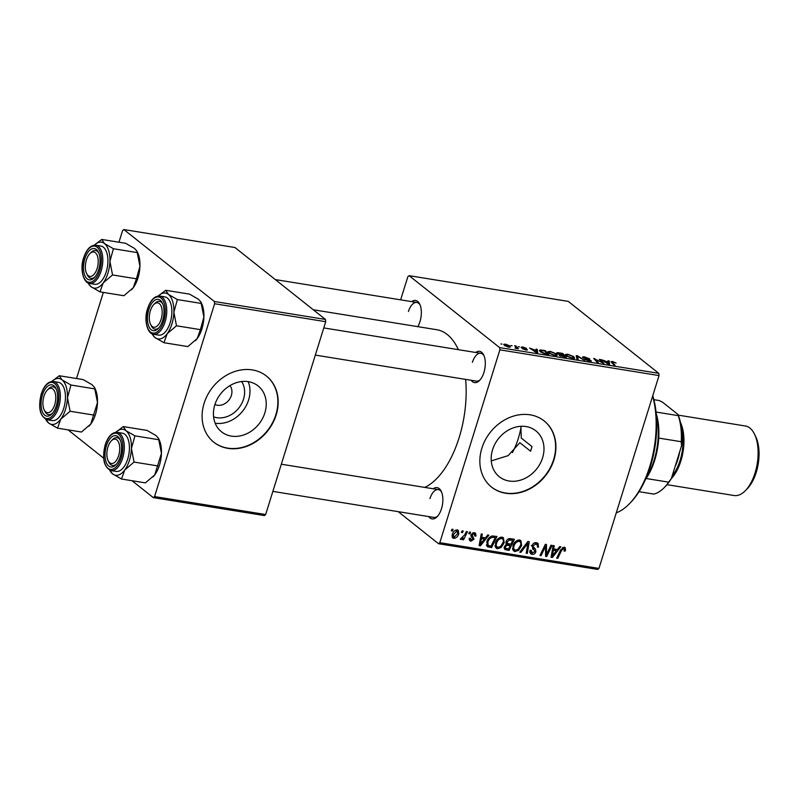 <?xml version="1.0" encoding="UTF-8"?>
<svg xmlns="http://www.w3.org/2000/svg" width="799" height="799" viewBox="0 0 799 799"><rect width="100%" height="100%" fill="white"/><g stroke="black" fill="none" stroke-linecap="round" stroke-linejoin="round"><path stroke-width="1.2" d="M241.648 381.532A23.391 19.436 -51.5 0 1 243.505 399.19A23.391 19.436 -51.5 0 1 213.583 416.838M214.921 404.524A12.325 10.247 128.5 0 0 231.35 395.495A12.325 10.247 128.5 0 0 229.952 385.607M214.811 404.853A29.343 24.379 128.5 0 0 221.573 431.859A29.343 24.379 128.5 0 0 264.839 412.933A29.343 24.379 128.5 0 0 258.087 385.927A29.343 24.379 128.5 0 0 214.811 404.853M215.181 423.21A29.343 24.379 128.5 0 0 248.579 400.009A29.343 24.379 128.5 0 0 248.219 381.652M204.105 403.315A42.267 35.126 128.5 0 0 213.832 442.227A42.267 35.126 128.5 0 0 276.164 414.961A42.267 35.126 128.5 0 0 266.437 376.049A42.267 35.126 128.5 0 0 204.105 403.315M213.683 442.097A42.267 35.126 128.5 0 0 275.865 414.721A42.267 35.126 128.5 0 0 266.277 375.929M520.888 426.306L521.268 438.062L532.004 446.601L530.566 451.215L519.829 442.676L508.164 455.63L491.255 460.903M542.591 457.837A29.343 24.379 -51.5 0 1 499.325 476.753A29.343 24.379 -51.5 0 1 492.564 449.747A29.343 24.379 -51.5 0 1 535.839 430.821A29.343 24.379 -51.5 0 1 542.591 457.837M481.857 448.209A42.267 35.126 128.5 0 0 491.585 487.12A42.267 35.126 128.5 0 0 553.917 459.864A42.267 35.126 128.5 0 0 544.189 420.953A42.267 35.126 128.5 0 0 481.857 448.209M491.435 487A42.267 35.126 128.5 0 0 553.617 459.615A42.267 35.126 128.5 0 0 544.029 420.823M411.715 301.632A15.85 7.99 99.2 0 1 419.735 304.169A15.85 7.99 99.2 0 1 419.974 321.607A15.85 7.99 99.2 0 1 417.797 326.661M475.675 352.469A15.85 7.99 99.2 0 1 483.695 355.006A15.85 7.99 99.2 0 1 483.934 372.454A15.85 7.99 99.2 0 1 479.59 380.414A15.85 7.99 99.2 0 1 471.17 380.284M315.315 355.096L476.294 381.113A14.092 7.101 -80.8 0 0 480.209 379.725M433.218 488.768A15.85 7.99 99.2 0 1 441.238 491.305A15.85 7.99 99.2 0 1 441.487 508.753A15.85 7.99 99.2 0 1 437.133 516.713A15.85 7.99 99.2 0 1 428.723 516.583M272.858 491.395L433.837 517.412A14.092 7.101 -80.8 0 0 437.752 516.024M313.268 309.762L436.753 329.717A81.009 40.839 99.2 0 1 458.386 349.682M465.637 379.395A81.009 40.839 99.2 0 1 459.105 437.732A81.009 40.839 99.2 0 1 424.778 487.41M499.874 349.852L499.615 347.605L658.766 373.333L659.025 375.57L499.874 349.852L439.81 542.691L598.96 568.419L597.682 569.437L438.541 543.72L398.202 511.65M499.615 347.605L409.128 275.675L407.85 276.694L400.639 299.845M548.853 353.118L547.914 351.72L550.321 351.38L556.254 353.817L557.183 355.465L554.876 355.605L548.853 353.118M536.209 350.072L536.029 349.123L537.218 349.313L537.707 352.788L536.369 352.569L529.557 348.074L536.089 350.451M611.315 362.197L612.384 361.418L616.109 363.076L612.933 361.907L612.513 362.476L615.05 365.293L613.942 365.113L610.975 361.538M612.933 361.907L612.264 363.255M582.94 357.652C582.131 356.893 582.701 356.644 584.658 356.933L589.732 358.911L585.218 357.423L583.979 357.792L590.91 360.529C591.689 361.238 591.18 361.458 589.392 361.188L584.648 359.36L588.803 360.699L589.852 360.379L582.551 357.073M583.59 358.082L583.779 357.483L583.849 358.222M590.661 361.308L590.91 360.529L591.3 361.088M589.852 361.258L589.852 360.379M576.978 359.141L576.199 355.615L577.597 355.835L584.568 360.369L577.487 356.304L578.156 359.33L576.978 359.141M566.331 355.945L565.382 354.546L567.789 354.207L573.722 356.634L574.661 358.292L572.344 358.431L566.331 355.945L566.661 354.956L567.48 356.174L571.754 357.942L573.502 357.662L573.233 358.541M500.873 343.92L501.992 344.099L500.873 343.92M658.766 373.333L568.269 301.393L409.128 275.675M557.173 353.597C556.314 352.828 556.763 352.549 558.521 352.759L562.736 353.438L566.321 357.413L559.43 355.475L559.57 354.666L556.763 352.938M559.43 355.475L559.57 354.666L559.34 355.395M608.139 361.697L607.959 360.748L609.148 360.938L609.637 364.414L608.299 364.204L601.487 359.7L608.019 362.077M601.447 361.767L599.3 359.35L600.409 359.52L603.974 363.505L595.265 359.21L598.351 362.596L597.243 362.416L593.657 358.431L602.386 362.726L601.447 361.767M526.921 350.092L527.11 349.493L525.932 350.002L522.256 348.654L526.102 349.383L521.078 347.375L522.526 346.896L526.451 348.364L522.127 347.515L527.39 349.912M522.955 347.275L522.007 347.895M525.402 349.902L526.102 349.383M540.593 349.942L545.268 350.611L548.853 354.596L544.828 353.897L540.384 351.83L539.395 350.352L540.593 349.942L540.084 351.58M504.479 345.498L503.69 344.369L505.467 344.139L509.622 345.787L510.471 346.996L508.653 347.215L504.479 345.498M510.97 345.558L512.089 345.737L510.97 345.558M515.365 348.264L515.675 346.816L514.666 345.667L515.774 345.847L518.391 348.744L514.975 348.144L516.194 347.735L515.994 348.394M516.663 348.234L515.854 348.374M518.341 346.746L519.46 346.926L518.341 346.746M469.502 532.044L470.601 532.214L469.862 533.812L468.743 533.632L469.502 532.044M462.142 530.846L463.23 531.025L462.491 532.623L461.373 532.444L462.142 530.846M502.112 537.158L503.39 537.697L504.179 542.691L501.163 547.515L497.507 548.743L496.209 548.194L495.46 543.06C496.579 539.425 498.796 537.457 502.112 537.158M487.71 534.98L488.898 535.18L480.449 545.827L479.11 545.607L481.238 533.942L482.336 534.112L481.717 537.288L485.452 537.897L487.71 534.98M504.668 549.342L504.349 546.766L506.666 544.209L506.067 541.692C506.856 539.605 508.234 538.576 510.201 538.616L514.416 539.305L509.073 550.451L504.798 549.452M527.879 541.472L529.278 541.702L527.32 553.397L526.211 553.228L527.889 543.2L520.898 552.369L519.72 552.179L527.879 541.472M565.532 550.062L565.113 551.09L563.974 551.06L564.384 550.082L563.685 548.514L561.577 550.431L557.802 558.331L556.693 558.151L560.608 549.972L564.174 547.185L565.133 547.575L565.532 550.062L564.454 549.203M562.596 547.465L564.144 548.703L562.466 547.545M550.98 545.208L552.079 545.387L546.726 556.543L545.567 556.354L545.587 546.156L541.103 555.635L539.994 555.455L545.337 544.299L546.486 544.489L546.496 554.666L550.98 545.208M659.025 375.57L598.96 568.419M559.64 546.616L560.828 546.806L552.379 557.452L551.04 557.233L553.168 545.567L554.266 545.747L553.647 548.923L557.382 549.522L559.64 546.616M536.449 542.711L538.007 543.32L538.506 547.105L537.367 547.065L537.617 545.337L535.969 544.029L533.233 545.607L533.203 546.646L535.45 549.053L535.909 551.759C535.16 553.697 533.862 554.546 532.024 554.316L530.676 553.767L530.067 550.261L531.195 550.311L532.474 552.988L534.791 551.65L532.114 545.537C532.973 543.42 534.421 542.481 536.449 542.711M529.827 551.22L532.474 552.988M519.58 539.984L520.858 540.524L521.657 545.507L518.631 550.341L514.975 551.56L513.687 551.01L512.938 545.887C514.047 542.241 516.264 540.274 519.58 539.984M476.044 535.899L474.856 536.029L473.937 533.692L472.109 534.741L474.027 539.175L470.991 541.173L469.822 540.703L469.293 538.246L470.431 538.276L471.37 540.144L472.868 539.185L471.07 536.259L470.991 534.651L474.316 532.663L475.525 533.143L476.044 535.899L475.045 535.11M473.008 532.703L474.606 533.972L472.778 532.773M469.193 538.666L471.37 540.144M487.04 546.326L487.69 546.836L486.781 541.932C487.63 539.005 489.387 537.018 492.054 535.979L496.938 536.479L491.605 547.625L487.33 546.606M457.268 529.907L458.266 530.326L458.826 533.642C458.027 536.558 456.329 538.136 453.722 538.386L452.763 537.987L452.254 534.491C453.063 531.695 454.731 530.166 457.268 529.907M466.346 531.535L467.455 531.715L463.57 539.824L462.461 539.645L463.28 537.967L460.923 539.545L460.274 539.125L464.758 534.771L466.346 531.535M460.314 539.065L460.923 539.545L460.274 539.125M452.034 529.218L453.133 529.397L452.394 530.995L451.275 530.816L452.034 529.218M214.621 303.74L214.362 301.493L325.463 319.45L325.722 321.697L214.621 303.74L154.557 496.579L265.658 514.536L264.379 515.565L153.278 497.607L132.025 480.708M103.67 458.167L68.065 429.872M325.463 319.45L234.966 247.52L123.865 229.563L122.587 230.581L118.961 242.227M103.331 292.414L76.514 378.526M214.362 301.493L123.865 229.563M325.722 321.697L265.658 514.536M153.278 497.607L154.557 496.579M438.541 543.72L439.81 542.691M420.104 305.008A14.092 7.101 -80.8 0 0 416.828 302.461A14.092 7.101 -80.8 0 0 408.439 311.49M484.064 355.855A14.092 7.101 -80.8 0 0 480.788 353.298A14.092 7.101 -80.8 0 0 472.399 362.327M441.617 492.154A14.092 7.101 -80.8 0 0 438.331 489.597A14.092 7.101 -80.8 0 0 429.952 498.626M545.557 555.615L546.726 556.543M544.758 545.497L545.587 546.156M543.37 548.394L544.259 549.103M540.234 554.945L541.103 555.635M545.447 550.481L546.626 551.41M545.527 553.897L546.496 554.666M551.18 556.504L552.379 557.452M552.698 548.164L553.647 548.923M553.857 553.917L556.364 550.761L553.387 550.281L552.249 556.114L553.857 553.917M554.146 549.003L556.364 550.761M551.37 555.425L552.249 556.114M552.449 549.532L553.387 550.281M564.264 550.411L565.113 551.09M556.933 557.642L557.802 558.331M535.759 542.651L535.72 543.41M537.577 546.366L538.506 547.105M534.521 542.891L535.969 544.029M532.354 544.908L533.233 545.607M532.054 545.727L533.203 546.646M531.325 545.577L535.45 549.053M532.384 546.616L532.843 549.322M534.851 550.92L535.909 551.759M530.536 551.789L529.807 551.929M529.947 552.668L532.024 554.316M526.311 552.608L527.32 553.397M527.07 542.541L527.889 543.2M520.079 551.71L520.898 552.369M518.831 539.944L518.931 540.863M520.718 544.768L521.657 545.507M517.692 549.592L518.631 550.341M513.517 549.033L512.618 549.173M512.838 549.862L514.975 551.56M518.052 549.322L520.578 545.278C521.218 543.27 520.718 541.942 519.09 541.303C516.514 541.692 514.806 543.32 513.987 546.186C513.308 548.224 513.787 549.572 515.435 550.231L518.052 549.322M512.529 548.244L515.435 550.231M513.078 545.457L513.987 546.186M517.692 540.194L519.979 541.692L517.972 540.094M510.481 538.666L512.678 540.424L509.542 539.984L507.155 541.902L507.375 543.38L510.881 544.189L512.678 540.424M506.856 548.693L509.073 550.451M505.078 547.864L504.149 547.715M506.896 543.01L505.907 542.851M508.593 548.973L510.251 545.497L506.556 545.397L505.447 546.896L505.687 548.344L508.593 548.973M507.974 543.68L510.251 545.497M504.559 546.186L505.447 546.896M505.687 544.708L506.556 545.397M506.256 541.193L507.155 541.902M508.264 538.965L509.542 539.984M475.025 535.29L475.994 536.059M471.25 534.052L472.109 534.741M471.001 534.621L472.109 535.5M470.881 535.13L471.06 536.249M472.908 538.296L474.027 539.175M469.213 539.764L470.991 541.173M479.25 544.868L480.449 545.827M480.768 536.538L481.717 537.288M481.927 542.291L484.434 539.135L481.457 538.656L480.319 544.489L481.927 542.291M482.216 537.377L484.434 539.135M479.45 543.789L480.319 544.489M480.519 537.907L481.457 538.656M489.378 545.867L491.605 547.625M487.68 545.048L486.421 544.848M491.115 546.146L495.21 537.597L493.812 537.377C490.816 537.198 488.838 538.806 487.849 542.181L488.209 545.477L491.115 546.146M493.063 535.899L495.21 537.597M486.941 541.452L487.849 542.181M492.044 535.979L493.812 537.377M501.363 537.118L501.462 538.037M503.24 541.942L504.179 542.691M500.224 546.766L501.163 547.515M496.049 546.216L495.15 546.346M495.36 547.035L497.507 548.743M500.583 546.496L503.11 542.451C503.75 540.444 503.25 539.125 501.622 538.476C499.045 538.876 497.338 540.494 496.519 543.36C495.839 545.397 496.319 546.746 497.957 547.405L500.583 546.496M495.06 545.427L497.957 547.405M495.61 542.641L496.519 543.36M500.214 537.367L502.511 538.866L500.504 537.278M457.877 532.883L458.826 533.642M451.984 535.859L454.092 537.347L457.697 533.592L456.928 530.945L453.343 534.681L454.092 537.347M452.154 537.138L453.722 538.386M452.444 533.952L453.343 534.681M455.829 530.077L457.447 531.165L455.999 530.017M461.622 531.934L462.491 532.623M462.711 539.135L463.57 539.824M468.993 533.123L469.862 533.812M451.515 530.296L452.394 530.995M562.496 354.217L562.736 353.438M564.803 356.773L563.685 355.535L560.349 355.136L564.683 357.153M560.369 356.054L560.349 355.136M563.265 355.066L562.047 353.717L558.95 353.238L558.281 353.777L563.145 355.445M558.151 354.167L558.95 353.238M573.482 357.403L573.722 356.634M573.163 358.531L572.603 356.444L568.339 354.696L566.661 354.956M576.808 358.371L577.597 355.835M576.828 358.441L577.487 356.304M612.224 361.927L612.384 361.418M608.369 363.445L609.148 360.938M608.309 363.136L608.169 362.107L605.183 361.617L608.528 363.865L608.309 363.136M600.159 360.309L600.409 359.52M595.025 359.959L595.265 359.21M596.034 361.068L596.274 360.269M594.556 359.43L594.806 358.621M536.439 351.82L537.218 349.313M536.379 351.51L536.239 350.481L533.253 349.992L536.598 352.239L536.379 351.51M545.018 351.39L545.268 350.611M547.335 353.947L544.578 350.901L540.643 350.781L541.512 352.029L547.215 354.327M556.014 354.576L556.254 353.817M555.695 355.715L556.034 354.836L555.764 355.715M555.914 355.006L555.135 353.617L550.871 351.87L549.193 352.129L550.012 353.348L554.286 355.116L555.914 355.006M509.163 347.275L509.622 345.787M508.214 346.826L509.293 346.666L508.593 345.667L504.928 344.699L508.124 347.106M515.525 346.646L515.774 345.847M652.773 395.625A72.2 36.404 99.2 0 1 650.446 466.236A72.2 36.404 99.2 0 1 630.631 502.501L629.412 503.76A73.967 37.293 -80.8 0 0 649.717 466.606A73.967 37.293 -80.8 0 0 652.633 396.084M532.004 446.601A79.251 39.95 99.2 0 1 531.305 448.918A79.251 39.95 99.2 0 1 530.566 451.215M512.429 452.584A49.308 24.859 -80.8 0 0 518.271 438.561A49.308 24.859 -80.8 0 0 521.068 427.046M616.269 512.848A73.967 37.293 -80.8 0 0 629.412 503.76M158.282 296A23.241 11.715 99.2 0 1 168.469 294.432A23.241 11.715 -80.8 0 1 173.872 312.179A23.241 11.715 99.2 0 1 171.875 324.044A23.241 11.715 99.2 0 1 167.161 333.752L176.499 325.782L173.872 312.179L177.378 299.575L168.469 294.432L165.693 290.277L158.372 295.91M162.646 320.519A15.85 7.99 99.2 0 1 158.292 328.479A15.85 7.99 99.2 0 1 149.143 327.111A15.85 7.99 99.2 0 1 148.844 309.543A15.85 7.99 99.2 0 1 162.407 303.071A15.85 7.99 99.2 0 1 162.646 320.519M150.961 325.043A14.092 7.101 -80.8 0 0 154.996 329.178A14.092 7.101 -80.8 0 0 158.911 327.79A14.092 7.101 99.2 0 1 154.996 329.178A14.092 7.101 99.2 0 1 151.331 325.902L150.562 324.334A12.325 6.212 -80.8 0 0 160.659 320.619A12.325 6.212 -80.8 0 0 161.098 306.117A12.325 6.212 -80.8 0 0 153.758 304.569A12.325 6.212 -80.8 0 0 150.831 309.443A12.325 6.212 -80.8 0 0 150.562 324.334M170.187 322.706A19.376 9.768 -80.8 0 0 164.844 296.878L159.74 296.049A19.376 9.768 99.2 0 1 165.083 321.877A19.376 9.768 99.2 0 1 153.558 334.302L158.661 335.121A19.376 9.768 -80.8 0 0 170.187 322.706M165.693 290.277L189.583 294.142L198.492 299.285L200.899 302.002L203.905 317.033L200.399 329.647L176.499 325.782M201.278 303.43L177.378 299.575M200.399 329.647L197.183 338.606L187.835 346.576L163.945 342.711L167.161 333.752A23.241 11.715 99.2 0 1 155.036 337.568L163.945 342.711M152.629 334.861L155.036 337.568A23.241 11.715 99.2 0 1 152.16 333.892L152.629 334.861M200.899 301.992L201.538 303.32A23.241 11.715 99.2 0 1 203.905 317.033A23.241 11.715 99.2 0 1 197.183 338.606A23.241 11.715 99.2 0 1 195.515 340.574A23.241 11.715 99.2 0 1 195.405 340.694M153.758 304.569L154.976 303.32A14.092 7.101 99.2 0 1 159.49 301.363A14.092 7.101 99.2 0 1 162.776 303.92A14.092 7.101 -80.8 0 0 159.49 301.363A14.092 7.101 -80.8 0 0 154.357 304.01M97.538 267.076A12.325 6.212 -80.8 0 0 96.679 254.352A12.325 6.212 -80.8 0 0 89.798 253.732A12.325 6.212 -80.8 0 0 86.032 261.303A12.325 6.212 -80.8 0 0 86.602 273.488A12.325 6.212 -80.8 0 0 97.538 267.076M89.798 253.732L91.016 252.474A14.092 7.101 99.2 0 1 95.53 250.526A14.092 7.101 99.2 0 1 98.816 253.073A14.092 7.101 -80.8 0 0 95.53 250.526A14.092 7.101 -80.8 0 0 90.397 253.173M87.001 274.207A14.092 7.101 -80.8 0 0 91.036 278.342A14.092 7.101 -80.8 0 0 94.951 276.953A14.092 7.101 99.2 0 1 91.036 278.342A14.092 7.101 99.2 0 1 87.371 275.066L86.602 273.488M94.322 245.163A23.241 11.715 99.2 0 1 104.509 243.595A23.241 11.715 -80.8 0 1 109.912 261.343A23.241 11.715 99.2 0 1 107.915 273.208A23.241 11.715 99.2 0 1 103.201 282.916L112.539 274.946L109.912 261.343L113.418 248.729L104.509 243.595L101.733 239.44L94.412 245.063M98.686 269.672A15.85 7.99 99.2 0 1 94.332 277.633A15.85 7.99 99.2 0 1 85.183 276.264A15.85 7.99 99.2 0 1 84.884 258.706A15.85 7.99 99.2 0 1 98.447 252.234A15.85 7.99 99.2 0 1 98.686 269.672M106.227 271.87A19.376 9.768 -80.8 0 0 100.884 246.032L95.78 245.213A19.376 9.768 99.2 0 1 101.123 271.041A19.376 9.768 99.2 0 1 89.598 283.455L94.701 284.284A19.376 9.768 -80.8 0 0 106.227 271.87M101.733 239.44L125.623 243.305L134.532 248.439L136.939 251.156L139.945 266.197L136.439 278.811L112.539 274.946M137.318 252.594L113.418 248.729M136.439 278.811L133.223 287.77L123.875 295.73L99.985 291.865L103.201 282.916A23.241 11.715 99.2 0 1 91.076 286.731L99.985 291.865M88.669 284.015L91.076 286.731A23.241 11.715 99.2 0 1 88.2 283.046L88.669 284.015M136.939 251.156L137.578 252.474A23.241 11.715 99.2 0 1 139.945 266.197A23.241 11.715 99.2 0 1 133.223 287.77A23.241 11.715 99.2 0 1 131.555 289.737A23.241 11.715 99.2 0 1 131.445 289.847M107.545 448.439A12.325 6.212 -80.8 0 0 108.115 460.633A12.325 6.212 -80.8 0 0 119.041 454.212A12.325 6.212 -80.8 0 0 118.182 441.487A12.325 6.212 -80.8 0 0 111.311 440.868A12.325 6.212 -80.8 0 0 107.545 448.439M108.504 461.343A14.092 7.101 -80.8 0 0 112.549 465.477A14.092 7.101 -80.8 0 0 116.464 464.089A14.092 7.101 99.2 0 1 112.549 465.477A14.092 7.101 99.2 0 1 108.874 462.202L108.115 460.633M111.311 440.868L112.529 439.62A14.092 7.101 99.2 0 1 117.044 437.662A14.092 7.101 99.2 0 1 120.319 440.219A14.092 7.101 -80.8 0 0 117.044 437.662A14.092 7.101 -80.8 0 0 111.91 440.309M123.236 426.576L147.136 430.441L156.045 435.585L158.452 438.291L161.448 453.333A23.241 11.715 99.2 0 1 159.45 465.198A23.241 11.715 99.2 0 1 154.736 474.906L145.388 482.876L121.488 479.01L124.704 470.052L134.052 462.082L131.426 448.479L134.921 435.864L126.012 430.731L123.236 426.576L115.915 432.209M158.452 438.291L159.091 439.61A23.241 11.715 99.2 0 1 161.448 453.333L154.736 474.906A23.241 11.715 99.2 0 1 153.068 476.873A23.241 11.715 99.2 0 1 152.949 476.993M106.387 445.842A15.85 7.99 99.2 0 1 119.95 439.37A15.85 7.99 99.2 0 1 120.19 456.818A15.85 7.99 99.2 0 1 115.845 464.778A15.85 7.99 99.2 0 1 106.696 463.41A15.85 7.99 99.2 0 1 106.387 445.842M111.101 470.601L116.205 471.42A19.376 9.768 -80.8 0 0 127.73 459.006A19.376 9.768 -80.8 0 0 122.387 433.178L117.283 432.349A19.376 9.768 99.2 0 1 122.627 458.177A19.376 9.768 99.2 0 1 111.101 470.601C103.88 467.255 101.912 458.656 105.208 444.823C108.085 436.304 112.11 432.149 117.283 432.349M158.821 439.73L134.921 435.864M157.942 465.947L134.052 462.082M115.835 432.299A23.241 11.715 99.2 0 1 126.012 430.731A23.241 11.715 99.2 0 1 131.426 448.479A23.241 11.715 99.2 0 1 124.704 470.052A23.241 11.715 99.2 0 1 112.579 473.867A23.241 11.715 -80.8 0 1 109.703 470.182L112.579 473.867L121.488 479.01M44.424 394.896A12.325 6.212 -80.8 0 0 44.155 409.787A12.325 6.212 -80.8 0 0 54.242 406.072A12.325 6.212 -80.8 0 0 54.692 391.57A12.325 6.212 -80.8 0 0 47.351 390.032A12.325 6.212 -80.8 0 0 44.424 394.896M44.544 410.506A14.092 7.101 -80.8 0 0 48.589 414.641A14.092 7.101 -80.8 0 0 52.504 413.243A14.092 7.101 99.2 0 1 48.589 414.641A14.092 7.101 99.2 0 1 44.914 411.355L44.155 409.787M47.351 390.032L48.569 388.773A14.092 7.101 99.2 0 1 53.084 386.826A14.092 7.101 99.2 0 1 56.359 389.373A14.092 7.101 -80.8 0 0 53.084 386.826A14.092 7.101 -80.8 0 0 47.95 389.473M59.276 375.74L83.176 379.605L92.085 384.738L94.492 387.455L97.488 402.496A23.241 11.715 99.2 0 1 95.49 414.351A23.241 11.715 99.2 0 1 90.776 424.059L81.428 432.029L57.528 428.164L60.744 419.205L70.092 411.245L67.466 397.642L70.961 385.028L62.052 379.885L59.276 375.74L51.955 381.363M94.492 387.455L95.131 388.773A23.241 11.715 99.2 0 1 97.488 402.496L90.776 424.059A23.241 11.715 99.2 0 1 89.108 426.027A23.241 11.715 99.2 0 1 88.989 426.147M42.427 394.996A15.85 7.99 99.2 0 1 55.99 388.524A15.85 7.99 99.2 0 1 56.24 405.972A15.85 7.99 99.2 0 1 51.885 413.932A15.85 7.99 99.2 0 1 42.737 412.564A15.85 7.99 99.2 0 1 42.427 394.996M47.141 419.755L52.245 420.584A19.376 9.768 -80.8 0 0 63.77 408.159A19.376 9.768 -80.8 0 0 58.427 382.331L53.323 381.513A19.376 9.768 99.2 0 1 58.667 407.34A19.376 9.768 99.2 0 1 47.141 419.755C39.92 416.409 37.953 407.82 41.248 393.977C44.125 385.468 48.15 381.313 53.323 381.513M94.861 388.893L70.961 385.028M93.992 415.11L70.092 411.245M51.875 381.463A23.241 11.715 99.2 0 1 62.052 379.885A23.241 11.715 99.2 0 1 67.466 397.642A23.241 11.715 99.2 0 1 60.744 419.205A23.241 11.715 99.2 0 1 48.619 423.031A23.241 11.715 -80.8 0 1 45.753 419.345L48.619 423.031L57.528 428.164M656.199 413.433A47.55 23.97 99.2 0 1 658.726 438.082A47.55 23.97 99.2 0 1 646.131 478.511A47.55 23.97 99.2 0 1 645.542 479.35M646.181 477.882A49.308 24.859 -80.8 0 0 656.339 415.031M639.02 491.685L653.812 494.072A47.55 23.97 -80.8 0 0 664.199 487.65A47.55 23.97 -80.8 0 0 668.653 482.157L671.36 478.521A45.783 23.081 99.2 0 1 665.417 486.401L664.199 487.65M656.059 412.044L678.241 415.63L677.932 414.421A45.783 23.081 99.2 0 1 681.537 445.842L671.36 478.521A35.226 17.758 -80.8 0 0 680.888 460.953A35.226 17.758 -80.8 0 0 680.448 422.411M653.892 399.68L659.275 400.549L662.591 402.237L677.932 414.421M646.131 478.511L668.653 482.157M681.537 445.842L681.247 441.727A47.55 23.97 -80.8 0 0 678.241 415.63M658.726 438.082L681.247 441.727M754.516 434.177L755.734 436.693A32.399 16.34 99.2 0 1 756.234 472.359A32.399 16.34 99.2 0 1 747.335 488.638L745.387 490.636A35.226 17.758 -80.8 0 0 755.055 472.948A35.226 17.758 -80.8 0 0 754.516 434.177A35.226 17.758 -80.8 0 0 745.337 425.987L678.221 415.14M666.985 484.673L734.101 495.52A35.226 17.758 -80.8 0 0 745.387 490.636M551.909 552.469L552.868 553.218M560.718 549.742L561.577 550.431M531.974 546.087L534.391 548.014M525.422 544.698L526.281 545.377M504.169 548.254L506.386 550.022M505.967 543.21L508.474 545.208M508.893 538.706L510.631 540.094M470.931 534.881L472.908 536.459M479.979 540.833L480.938 541.592M486.491 545.228L488.978 547.205M577.038 359.151L577.697 357.033M163.715 321.368A18.317 9.238 -80.8 0 0 161.038 298.037A18.317 9.238 -80.8 0 0 147.765 308.694A18.317 9.238 -80.8 0 0 150.452 332.024A18.317 9.238 -80.8 0 0 163.715 321.368M99.765 270.531A18.317 9.238 -80.8 0 0 97.079 247.191A18.317 9.238 -80.8 0 0 83.805 257.847A18.317 9.238 -80.8 0 0 86.492 281.188A18.317 9.238 -80.8 0 0 99.765 270.531M105.318 444.983A18.317 9.238 -80.8 0 0 107.995 468.324A18.317 9.238 -80.8 0 0 121.268 457.667A18.317 9.238 -80.8 0 0 118.582 434.326A18.317 9.238 -80.8 0 0 105.318 444.983M41.358 394.147A18.317 9.238 -80.8 0 0 44.035 417.487A18.317 9.238 -80.8 0 0 57.308 406.831A18.317 9.238 -80.8 0 0 54.632 383.49A18.317 9.238 -80.8 0 0 41.358 394.147M681.487 428.634A33.458 16.869 99.2 0 1 680.119 460.344A33.458 16.869 99.2 0 1 672.229 475.715M675.065 466.626A31.7 15.98 -80.8 0 0 677.852 459.495A31.7 15.98 -80.8 0 0 679.729 451.645M537.068 544.479L534.911 542.761M505.687 548.344L504.229 547.185M507.375 543.38L505.937 542.241M560.229 355.235L560.029 355.875M558.012 353.378L557.822 354.007M612.194 361.977L611.914 362.866M521.987 347.305L521.827 347.815M540.643 350.781L540.324 351.79M549.193 352.129L548.873 353.138M509.293 346.666L509.103 347.275M504.928 344.699L504.638 345.627M159.74 296.049C154.567 295.85 150.542 300.015 147.665 308.524C143.57 319.34 147.306 333.912 153.558 334.302M480.788 353.298L323.775 327.92M275.305 279.58L416.828 302.461M95.78 245.213C90.607 245.013 86.582 249.168 83.705 257.678C79.61 268.494 83.346 283.076 89.598 283.455M281.328 464.219L438.331 489.597"/></g></svg>
